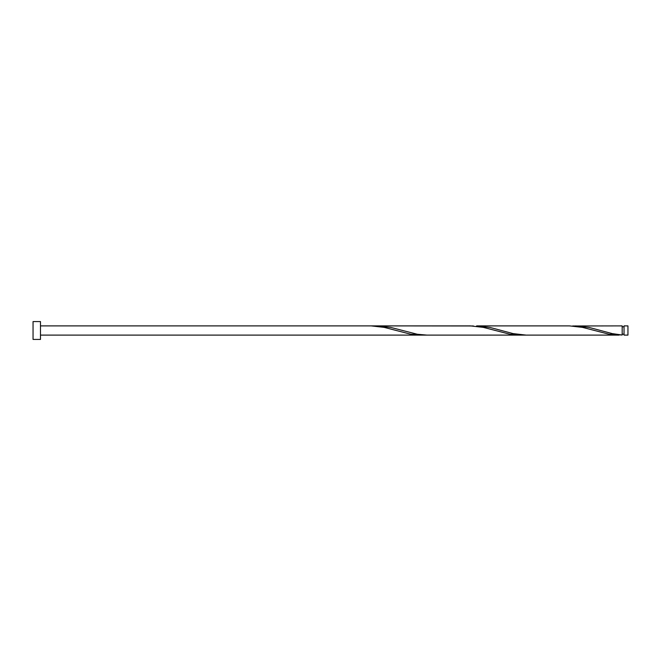 <?xml version="1.0" encoding="UTF-8"?>
<svg xmlns="http://www.w3.org/2000/svg" width="661" height="661" viewBox="0 0 661 661"><rect width="100%" height="100%" fill="white"/><g stroke="black" fill="none" stroke-linecap="round" stroke-linejoin="round"><path stroke-width="0.99" d="M627.95 330.5L627.95 335.11L624.034 335.11L624.034 325.89L627.95 325.89L627.95 330.5M40.486 330.5L40.486 339.424L33.05 339.424L33.05 321.577L40.486 321.577L40.486 330.5M619.027 335.11L526.197 335.11L513.118 333.615L489.983 327.443L476.622 325.89L569.452 325.89L582.523 327.385L608.963 334.202L622.183 335.02L622.183 325.89L572.608 325.98M622.183 335.02L612.268 333.615L589.133 327.443L575.772 325.89M526.197 335.11L427.047 335.11L417.273 334.251L390.833 327.443L377.472 325.89L473.458 325.98M377.472 325.89L374.308 325.98M523.033 335.02L509.813 334.202L483.373 327.385L470.302 325.89L371.151 325.89L384.223 327.385L410.663 334.202L423.883 335.02M40.486 335.11L519.877 335.11M624.034 334.185L622.183 334.185M371.151 325.89L40.486 325.89M624.034 326.815L622.183 326.815"/></g></svg>
